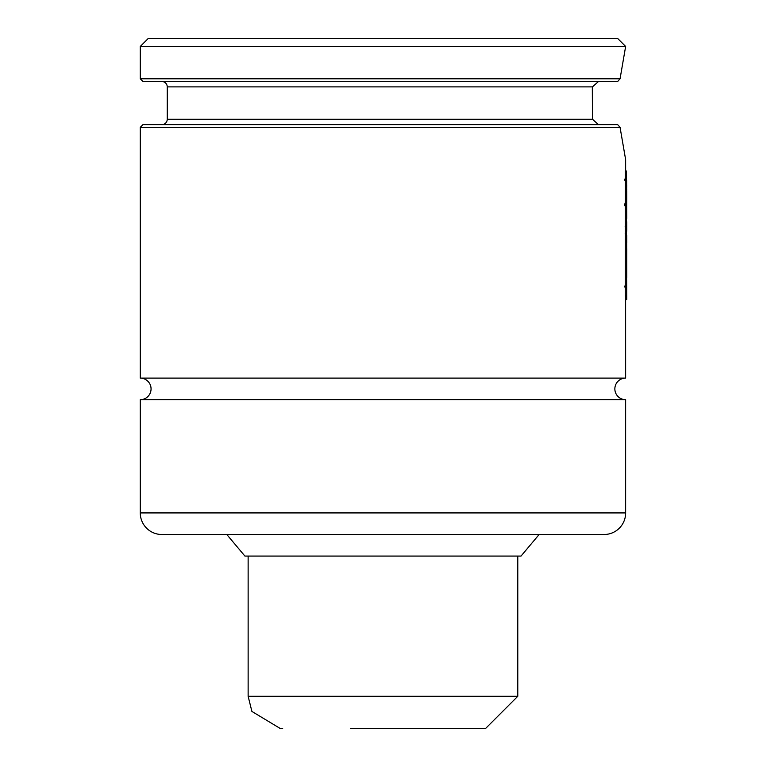<?xml version="1.0" encoding="UTF-8"?>
<svg xmlns="http://www.w3.org/2000/svg" width="767" height="767" viewBox="0 0 767 767"><rect width="100%" height="100%" fill="white"/><g stroke="black" fill="none" stroke-linecap="round" stroke-linejoin="round"><path stroke-width="1.15" d="M140.275 399.684A10.786 10.786 0 0 0 151.061 388.888A10.786 10.786 0 0 0 140.275 378.112L625.642 378.112A10.786 10.786 0 0 0 614.856 388.888A10.786 10.786 0 0 0 625.642 399.684L625.642 512.931A21.572 21.572 0 0 1 604.07 534.503L161.847 534.503A21.572 21.572 0 0 1 140.275 512.931L140.275 399.684L625.642 399.684M161.847 81.494A5.398 5.398 0 0 1 167.244 86.882L592.46 86.882L592.325 88.732L592.46 86.882L598.481 81.494M148.367 38.35L617.55 38.35L625.642 46.442L140.275 46.442L148.367 38.35M226.802 534.503L244.903 556.075L521.023 556.075L539.124 534.503M140.275 78.8L620.062 78.8L617.684 81.494L142.969 81.494L140.275 78.8L140.275 46.442M161.847 124.638A5.398 5.398 0 0 0 167.244 119.249L167.244 86.882M592.325 88.732L592.46 119.249L592.325 88.732M598.481 124.638L592.46 119.249L167.244 119.249M625.642 378.112L625.623 297.27M625.642 170.974L625.642 159.689L620.062 127.332L617.684 124.638L142.969 124.638L140.275 127.332L620.062 127.332M140.275 378.112L140.275 127.332M620.062 78.8L625.642 46.442M626.649 184.895L626.649 180.408M626.649 189.516L626.716 184.895M626.649 190.983L626.716 189.516M626.706 190.983L626.725 198.864L626.706 190.983M624.721 204.549L625.278 202.45M626.716 199.458L626.725 198.864M625.278 178.069L624.721 180.168M625.278 203.629L624.721 205.709M626.649 199.209L626.725 217.79M626.649 216.965L626.706 199.209M626.649 218.499L626.706 216.965L626.706 218.499M625.278 226.169L625.153 226.706M626.649 221.711L626.725 229.697L626.706 221.711M625.153 233.839L625.278 233.302M626.649 231.327L626.725 229.697M625.278 239.467L625.153 240.004M626.649 235.057L626.725 243.014L626.706 235.057M626.649 242.171L626.649 244.433M626.649 245.967L626.668 244.433M626.649 250.282L626.668 245.967M626.649 258.776L626.706 250.282M626.725 248.681L626.706 258.776M626.649 297.27L625.565 297.27L625.278 295.707L625.278 170.974L626.351 170.974L626.649 297.27L626.351 170.974M625.278 295.707L626.351 295.707M625.278 284.902L624.712 287.021M626.649 280.463L626.725 299.005M625.623 298.19L625.632 299.715L625.623 298.19L626.706 298.19L626.457 259.323M625.642 299.715L626.706 299.715L626.706 298.19L626.706 299.715M626.725 277.424L626.706 258.402M483.239 728.65L415.321 728.65M350.605 728.65L485.425 728.65L517.783 696.292L517.783 556.075M517.783 696.292L248.134 696.292L251.902 711.431L280.492 728.65L282.678 728.65M140.275 512.931L625.642 512.931M248.134 696.292L248.134 556.075"/></g></svg>
